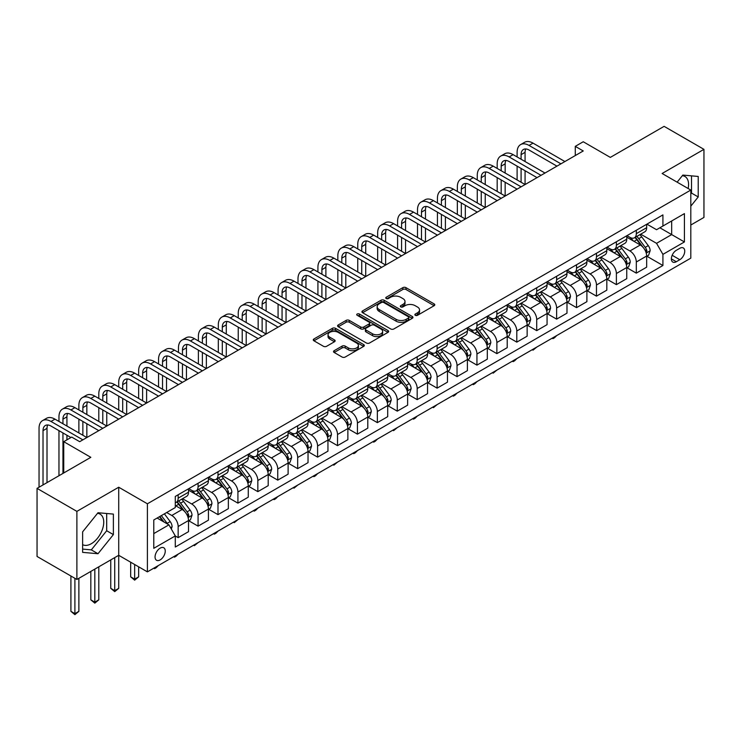 <?xml version="1.0" encoding="UTF-8"?>
<svg xmlns="http://www.w3.org/2000/svg" width="741" height="741" viewBox="0 0 741 741"><rect width="100%" height="100%" fill="white"/><g stroke="black" fill="none" stroke-linecap="round" stroke-linejoin="round"><path stroke-width="1.11" d="M415.321 315.305A1.547 0.898 0 0 0 417.516 315.305L434.133 305.709A2.214 1.278 0 0 0 434.782 304.801A2.214 1.278 0 0 0 434.133 303.903L405.975 287.647A2.214 1.278 0 0 0 402.845 287.647L386.228 297.243A1.547 0.898 0 0 0 385.774 297.873A1.547 0.898 0 0 0 386.228 298.503A1.547 0.898 0 0 0 388.423 298.503L390.572 297.261A7.077 4.085 0 0 1 400.585 297.261L402.928 298.614A7.077 4.085 0 0 1 405.003 301.504A7.077 4.085 0 0 1 402.928 304.394L400.779 305.635A1.547 0.898 0 0 0 400.325 306.274A1.547 0.898 0 0 0 400.779 306.904A1.547 0.898 0 0 0 402.965 306.904L405.114 305.663A7.077 4.085 0 0 1 415.127 305.663L417.47 307.015A7.077 4.085 0 0 1 419.545 309.905A7.077 4.085 0 0 1 417.47 312.795L415.321 314.036A1.547 0.898 0 0 0 414.867 314.666A1.547 0.898 0 0 0 415.321 315.305L415.321 314.036M82.621 544.644A17.58 10.152 120 0 0 91.31 543.718A17.58 10.152 120 0 0 102.795 528.231A17.58 10.152 120 0 0 100.1 514.143A17.58 10.152 120 0 0 97.506 513.346M160.149 559.909A7.215 4.168 120 0 0 164.863 553.555A7.215 4.168 120 0 0 163.761 547.775A7.215 4.168 120 0 0 160.149 548.136A7.215 4.168 120 0 0 155.443 554.49A7.215 4.168 120 0 0 156.546 560.27A7.215 4.168 120 0 0 160.149 559.909M682.341 175.691A17.58 10.152 -60 0 1 684.934 176.488A17.58 10.152 -60 0 1 688.148 188.52M334.182 350.678A2.214 1.278 0 0 0 333.533 351.586A2.214 1.278 0 0 0 334.182 352.484L342.083 357.042A2.214 1.278 0 0 0 345.213 357.042L363.664 346.39A2.214 1.278 0 0 0 364.313 345.482A2.214 1.278 0 0 0 363.664 344.584L335.516 328.328A2.214 1.278 0 0 0 332.385 328.328L313.925 338.98A2.214 1.278 0 0 0 313.276 339.887A2.214 1.278 0 0 0 313.925 340.786L323.465 346.297A2.214 1.278 0 0 0 326.596 346.297L334.497 341.74A2.214 1.278 0 0 0 335.145 340.832A2.214 1.278 0 0 0 334.497 339.934L329.764 337.201A5.919 3.418 0 0 1 328.031 334.784A5.919 3.418 0 0 1 331.681 331.625A5.919 3.418 0 0 1 338.128 332.366L356.671 343.074A5.919 3.418 0 0 1 358.403 345.482A5.919 3.418 0 0 1 354.744 348.64A5.919 3.418 0 0 1 348.298 347.9L345.213 346.121A2.214 1.278 0 0 0 342.083 346.121L334.182 350.678L334.182 352.484L342.083 347.955L342.083 346.121M690.807 225.023L703.95 217.428L703.95 149.349L664.112 126.35L610.325 157.398L583.241 141.753L575.275 146.357L583.241 150.96L79.676 441.682L71.71 437.088L63.745 441.682L63.745 472.971M76.888 511.373L76.888 579.462L118.717 555.305L118.717 487.226L76.888 511.373L37.05 488.375L90.828 457.327L63.745 441.682M118.717 487.226L147.403 503.787L690.807 190.057L690.807 258.146L147.403 571.867L147.403 503.787M703.95 149.349L662.121 173.496L690.807 190.057M390.729 328.958A2.214 1.278 0 0 0 393.851 328.958L412.311 318.306A2.214 1.278 0 0 0 412.959 317.398A2.214 1.278 0 0 0 412.311 316.5L384.153 300.244A2.214 1.278 0 0 0 381.031 300.244L362.571 310.896A2.214 1.278 0 0 0 361.923 311.804A2.214 1.278 0 0 0 362.571 312.702L390.729 328.958M357.792 315.638A1.547 0.898 0 0 1 359.366 315.851L359.366 314.017L387.988 330.542A2.214 1.278 0 0 1 388.636 331.44A2.214 1.278 0 0 1 387.988 332.348L369.537 343A2.214 1.278 0 0 1 366.406 343L338.248 326.744L338.248 324.938A2.214 1.278 0 0 0 337.6 325.845A2.214 1.278 0 0 0 338.248 326.744M338.248 324.938L346.149 320.381A2.214 1.278 0 0 1 349.28 320.381L360.691 326.976A2.214 1.278 0 0 0 363.822 326.976L369.064 323.947A2.214 1.278 0 0 0 369.713 323.048A2.214 1.278 0 0 0 369.064 322.14L357.171 315.277A1.547 0.898 0 0 1 356.717 314.647A1.547 0.898 0 0 1 357.681 313.823A1.547 0.898 0 0 1 359.366 314.017M76.888 579.462L37.05 556.463L37.05 488.375M679.812 248.3L676.301 250.319A6.984 4.029 120 0 0 671.735 256.479A6.984 4.029 120 0 0 672.809 262.073A6.984 4.029 120 0 0 676.301 261.73L679.812 259.702A6.984 4.029 120 0 0 684.369 253.552A6.984 4.029 120 0 0 683.304 247.948A6.984 4.029 120 0 0 679.812 248.3M646.902 224.143L656.545 229.71L662.917 226.033L662.917 214.899L175.293 496.424L175.293 507.557L153.776 519.978L153.776 548.321L175.293 535.9L175.293 547.034L662.917 265.5L662.917 254.367L656.545 243.326L640.696 234.184M662.917 226.033L684.425 213.612L684.425 241.946L662.917 254.367M114.735 557.612L114.735 590.642L118.717 588.345L118.717 555.305L147.403 571.867M575.275 146.357L575.275 155.554M659.888 227.783L671.679 234.591L671.679 220.975L684.425 213.612M656.545 243.326L671.679 234.591L684.425 241.946M153.776 533.594L168.92 524.86L157.12 518.052M175.293 535.993L178.155 537.642L178.155 526.508A9.012 5.206 -120 0 0 171.782 515.477L166.688 512.531M178.155 537.642L188.52 531.668L188.52 520.534A9.012 5.206 -120 0 0 182.147 509.493L175.293 505.538M188.751 520.766L198.079 526.147L198.079 515.014A9.012 5.206 -120 0 0 191.706 503.973L182.555 498.684M198.079 526.147L208.434 520.163L208.434 509.03A9.012 5.206 -120 0 0 202.061 497.989L188.52 490.172M208.675 509.262L217.993 514.643L217.993 503.51A9.012 5.206 -120 0 0 211.62 492.469L202.469 487.189M217.993 514.643L228.358 508.669L228.358 497.535A9.012 5.206 -120 0 0 221.985 486.494L208.434 478.667M228.599 497.767L237.917 503.148L237.917 492.015A9.012 5.206 -120 0 0 231.544 480.974L222.393 475.685M237.917 503.148L248.272 497.165L248.272 486.031A9.012 5.206 -120 0 0 241.899 474.99L228.358 467.173M248.513 486.263L257.84 491.644L257.84 480.511A9.012 5.206 -120 0 0 251.458 469.47L242.307 464.19M257.84 491.644L268.196 485.661L268.196 474.527A9.012 5.206 -120 0 0 261.823 463.495L248.272 455.669M268.437 474.759L277.755 480.14L277.755 469.007A9.012 5.206 -120 0 0 271.382 457.975L262.231 452.686M277.755 480.14L288.11 474.166L288.11 463.032A9.012 5.206 -120 0 0 281.737 451.991L268.196 444.174M288.351 463.264L297.678 468.645L297.678 457.512A9.012 5.206 -120 0 0 291.296 446.471L282.145 441.182M297.678 468.645L308.034 462.662L308.034 451.528A9.012 5.206 -120 0 0 301.661 440.487L288.11 432.67M308.275 451.76L317.593 457.141L317.593 446.008A9.012 5.206 -120 0 0 311.22 434.967L302.069 429.687M317.593 457.141L327.948 451.167L327.948 440.034A9.012 5.206 -120 0 0 321.575 428.993L308.034 421.166M328.189 440.256L337.516 445.647L337.516 434.513A9.012 5.206 -120 0 0 331.144 423.472L321.983 418.183M337.516 445.647L347.872 439.663L347.872 428.53A9.012 5.206 -120 0 0 341.499 417.489L327.948 409.671M348.113 428.761L357.431 434.143L357.431 423.009A9.012 5.206 -120 0 0 351.058 411.968L341.907 406.689M357.431 434.143L367.795 428.159L367.795 417.026A9.012 5.206 -120 0 0 361.413 405.985L347.872 398.167M368.027 417.257L377.354 422.639L377.354 411.505A9.012 5.206 -120 0 0 370.982 400.473L361.83 395.185M377.354 422.639L387.71 416.664L387.71 405.531A9.012 5.206 -120 0 0 381.337 394.49L367.795 386.672M387.951 405.762L397.269 411.144L397.269 400.01A9.012 5.206 -120 0 0 390.896 388.969L381.745 383.681M397.269 411.144L407.633 405.16L407.633 394.027A9.012 5.206 -120 0 0 401.252 382.986L387.71 375.168M407.865 394.258L417.192 399.64L417.192 388.506A9.012 5.206 -120 0 0 410.82 377.465L401.668 372.186M417.192 399.64L427.548 393.666L427.548 382.532A9.012 5.206 -120 0 0 421.175 371.491L407.633 363.664M427.789 382.754L437.107 388.145L437.107 377.012A9.012 5.206 -120 0 0 430.734 365.971L421.583 360.682M437.107 388.145L447.471 382.161L447.471 371.028A9.012 5.206 -120 0 0 441.099 359.987L427.548 352.17M447.703 371.26L457.03 376.641L457.03 365.508A9.012 5.206 -120 0 0 450.658 354.467L441.506 349.187M457.03 376.641L467.386 370.657L467.386 359.524A9.012 5.206 -120 0 0 461.013 348.483L447.471 340.665M467.627 359.755L476.945 365.137L476.945 354.003A9.012 5.206 -120 0 0 470.572 342.972L461.421 337.683M476.945 365.137L487.309 359.163L487.309 348.029A9.012 5.206 -120 0 0 480.937 336.988L467.386 329.171M487.55 348.261L496.868 353.642L496.868 342.509A9.012 5.206 -120 0 0 490.496 331.468L481.344 326.179M496.868 353.642L507.224 347.659L507.224 336.525A9.012 5.206 -120 0 0 500.851 325.484L487.309 317.667M507.465 336.757L516.792 342.138L516.792 331.005A9.012 5.206 -120 0 0 510.41 319.964L501.259 314.684M516.792 342.138L527.147 336.164L527.147 325.03A9.012 5.206 -120 0 0 520.775 313.989L507.224 306.163M527.388 325.253L536.706 330.643L536.706 319.51A9.012 5.206 -120 0 0 530.334 308.469L521.182 303.18M536.706 330.643L547.062 324.66L547.062 313.526A9.012 5.206 -120 0 0 540.689 302.485L527.147 294.668M547.303 313.758L556.63 319.139L556.63 308.006A9.012 5.206 -120 0 0 550.248 296.965L541.097 291.685M556.63 319.139L566.985 313.156L566.985 302.022A9.012 5.206 -120 0 0 560.613 290.981L547.062 283.164M567.226 302.254L576.544 307.635L576.544 296.502A9.012 5.206 -120 0 0 570.172 285.47L561.02 280.181M576.544 307.635L586.9 301.661L586.9 290.528A9.012 5.206 -120 0 0 580.527 279.487L566.985 271.669M587.141 290.759L596.468 296.141L596.468 285.007A9.012 5.206 -120 0 0 590.095 273.966L580.935 268.677M596.468 296.141L606.823 290.157L606.823 279.024A9.012 5.206 -120 0 0 600.451 267.983L586.9 260.165M607.064 279.255L616.382 284.637L616.382 273.503A9.012 5.206 -120 0 0 610.01 262.462L600.858 257.183M616.382 284.637L626.747 278.662L626.747 267.529A9.012 5.206 -120 0 0 620.365 256.488L606.823 248.661M626.979 267.751L636.306 273.142L636.306 262.008A9.012 5.206 -120 0 0 629.933 250.967L620.782 245.679M636.306 273.142L646.661 267.158L646.661 256.025A9.012 5.206 -120 0 0 640.289 244.984L626.747 237.166M626.979 235.647L629.933 237.352A9.012 5.206 -120 0 0 634.435 237.796A9.012 5.206 -120 0 0 636.306 233.665L636.306 230.266M607.064 247.142L610.01 248.846A9.012 5.206 -120 0 0 614.521 249.291A9.012 5.206 -120 0 0 616.382 245.169L616.382 241.761M587.141 258.646L590.095 260.35A9.012 5.206 -120 0 0 594.597 260.795A9.012 5.206 -120 0 0 596.468 256.673L596.468 253.265M567.226 270.15L570.172 271.845A9.012 5.206 -120 0 0 574.683 272.299A9.012 5.206 -120 0 0 576.544 268.168L576.544 264.769M547.303 281.645L550.248 283.349A9.012 5.206 -120 0 0 554.759 283.794A9.012 5.206 -120 0 0 556.63 279.672L556.63 276.263M527.388 293.149L530.334 294.853A9.012 5.206 -120 0 0 534.845 295.298A9.012 5.206 -120 0 0 536.706 291.167L536.706 287.767M507.465 304.644L510.41 306.348A9.012 5.206 -120 0 0 514.921 306.793A9.012 5.206 -120 0 0 516.792 302.671L516.792 299.262M487.55 316.148L490.496 317.852A9.012 5.206 -120 0 0 494.997 318.297A9.012 5.206 -120 0 0 496.868 314.175L496.868 310.766M467.627 327.652L470.572 329.347A9.012 5.206 -120 0 0 475.083 329.801A9.012 5.206 -120 0 0 476.945 325.67L476.945 322.27M447.703 339.146L450.658 340.851A9.012 5.206 -120 0 0 455.159 341.295A9.012 5.206 -120 0 0 457.03 337.174L457.03 333.765M427.789 350.65L430.734 352.355A9.012 5.206 -120 0 0 435.245 352.799A9.012 5.206 -120 0 0 437.107 348.668L437.107 345.269M407.865 362.145L410.82 363.85A9.012 5.206 -120 0 0 415.321 364.294A9.012 5.206 -120 0 0 417.192 360.172L417.192 356.764M387.951 373.649L390.896 375.354A9.012 5.206 -120 0 0 395.407 375.798A9.012 5.206 -120 0 0 397.269 371.676L397.269 368.268M368.027 385.153L370.982 386.848A9.012 5.206 -120 0 0 375.483 387.302A9.012 5.206 -120 0 0 377.354 383.171L377.354 379.772M348.113 396.648L351.058 398.352A9.012 5.206 -120 0 0 355.569 398.797A9.012 5.206 -120 0 0 357.431 394.675L357.431 391.267M328.189 408.152L331.144 409.856A9.012 5.206 -120 0 0 335.645 410.301A9.012 5.206 -120 0 0 337.516 406.17L337.516 402.771M308.275 419.647L311.22 421.351A9.012 5.206 -120 0 0 315.731 421.796A9.012 5.206 -120 0 0 317.593 417.674L317.593 414.265M288.351 431.151L291.296 432.855A9.012 5.206 -120 0 0 295.807 433.3A9.012 5.206 -120 0 0 297.678 429.178L297.678 425.769M268.437 442.655L271.382 444.35A9.012 5.206 -120 0 0 275.893 444.804A9.012 5.206 -120 0 0 277.755 440.673L277.755 437.273M248.513 454.15L251.458 455.854A9.012 5.206 -120 0 0 255.969 456.299A9.012 5.206 -120 0 0 257.84 452.177L257.84 448.768M228.599 465.654L231.544 467.358A9.012 5.206 -120 0 0 236.046 467.803A9.012 5.206 -120 0 0 237.917 463.671L237.917 460.272M208.675 477.148L211.62 478.853A9.012 5.206 -120 0 0 216.131 479.297A9.012 5.206 -120 0 0 217.993 475.176L217.993 471.767M188.751 488.652L191.706 490.357A9.012 5.206 -120 0 0 196.208 490.801A9.012 5.206 -120 0 0 198.079 486.68L198.079 483.271M646.902 256.256L662.917 265.5M634.435 237.796L644.79 231.813A9.012 5.206 -120 0 0 646.661 227.691L646.661 224.282M614.521 249.291L624.876 243.317A9.012 5.206 -120 0 0 626.747 239.186L626.747 235.786M594.597 260.795L604.952 254.811A9.012 5.206 -120 0 0 606.823 250.69L606.823 247.281M574.683 272.299L585.038 266.315A9.012 5.206 -120 0 0 586.9 262.184L586.9 258.785M554.759 283.794L565.114 277.819A9.012 5.206 -120 0 0 566.985 273.688L566.985 270.289M534.845 295.298L545.2 289.314A9.012 5.206 -120 0 0 547.062 285.192L547.062 281.784M514.921 306.793L525.276 300.818A9.012 5.206 -120 0 0 527.147 296.687L527.147 293.288M494.997 318.297L505.362 312.313A9.012 5.206 -120 0 0 507.224 308.191L507.224 304.783M475.083 329.801L485.438 323.817A9.012 5.206 -120 0 0 487.309 319.686L487.309 316.287M455.159 341.295L465.524 335.321A9.012 5.206 -120 0 0 467.386 331.19L467.386 327.791M435.245 352.799L445.6 346.816A9.012 5.206 -120 0 0 447.471 342.694L447.471 339.285M415.321 364.294L425.686 358.32A9.012 5.206 -120 0 0 427.548 354.189L427.548 350.789M395.407 375.798L405.762 369.815A9.012 5.206 -120 0 0 407.633 365.693L407.633 362.284M375.483 387.302L385.848 381.319A9.012 5.206 -120 0 0 387.71 377.188L387.71 373.788M355.569 398.797L365.924 392.823A9.012 5.206 -120 0 0 367.795 388.692L367.795 385.292M335.645 410.301L346.001 404.317A9.012 5.206 -120 0 0 347.872 400.196L347.872 396.787M315.731 421.796L326.086 415.821A9.012 5.206 -120 0 0 327.948 411.69L327.948 408.291M295.807 433.3L306.163 427.316A9.012 5.206 -120 0 0 308.034 423.194L308.034 419.786M275.893 444.804L286.248 438.82A9.012 5.206 -120 0 0 288.11 434.698L288.11 431.29M255.969 456.299L266.325 450.324A9.012 5.206 -120 0 0 268.196 446.193L268.196 442.794M236.046 467.803L246.41 461.819A9.012 5.206 -120 0 0 248.272 457.697L248.272 454.289M216.131 479.297L226.487 473.323A9.012 5.206 -120 0 0 228.358 469.192L228.358 465.793M196.208 490.801L206.572 484.818A9.012 5.206 -120 0 0 208.434 480.696L208.434 477.287M175.293 502.667A9.012 5.206 -120 0 0 176.293 502.305L186.649 496.322A9.012 5.206 -120 0 0 188.52 492.2L188.52 488.791M176.293 502.305A9.012 5.206 -120 0 0 178.155 498.174L178.155 494.775M168.92 524.86L175.293 535.9M690.807 206.174L698.217 196.949L698.217 176.451L682.832 175.08L677.135 182.166M82.621 552.36L98.007 553.731L113.382 534.604L113.382 514.097L98.007 512.726L82.621 531.853L82.621 552.36M690.807 193.985L691.52 193.086L691.52 175.849M691.52 193.086L698.217 196.949M82.621 549.09L91.31 549.868L106.685 530.741L106.685 513.504M106.685 530.741L113.382 534.604M91.31 549.868L98.007 553.731M415.942 315.518L417.47 314.638A7.077 4.085 0 0 0 419.545 311.748L419.545 309.905M405.003 301.504L405.003 303.347A7.077 4.085 0 0 1 402.928 306.237L401.4 307.117M434.106 305.718L405.975 289.481A2.214 1.278 0 0 0 402.845 289.481L386.848 298.725M412.283 318.324L384.153 302.078A2.214 1.278 0 0 0 381.031 302.078L362.599 312.721L362.571 310.896M408.402 318.028A1.547 0.898 0 0 0 408.856 317.398A1.547 0.898 0 0 0 408.402 316.768L383.69 302.504A1.547 0.898 0 0 0 381.495 302.504L379.235 303.81A7.077 4.085 0 0 0 377.16 306.7A7.077 4.085 0 0 0 379.235 309.59L396.12 319.343A7.077 4.085 0 0 0 406.133 319.343L408.402 318.028L408.402 319.871A1.547 0.898 0 0 0 408.856 319.241L408.856 317.398M377.16 306.7L377.16 308.543A7.077 4.085 0 0 0 379.235 311.433L379.235 309.59M408.402 319.871L406.133 321.186A7.077 4.085 0 0 1 396.12 321.186L379.235 311.433M338.276 326.762L346.149 322.224L346.149 320.381M369.713 323.048L369.713 324.882A2.214 1.278 0 0 1 369.064 325.79L363.822 328.809A2.214 1.278 0 0 1 360.691 328.809L349.28 322.224A2.214 1.278 0 0 0 346.149 322.224M359.366 315.851L387.96 332.366M372.547 333.811A5.919 3.418 0 0 0 378.994 334.552A5.919 3.418 0 0 0 382.643 331.394A5.919 3.418 0 0 0 380.911 328.985L374.381 325.216A2.214 1.278 0 0 0 371.25 325.216L366.017 328.235A2.214 1.278 0 0 0 365.369 329.143A2.214 1.278 0 0 0 366.017 330.041L372.547 333.811L372.547 335.654A5.919 3.418 0 0 0 378.994 336.395A5.919 3.418 0 0 0 382.643 333.237L382.643 331.394M365.369 329.143L365.369 330.977A2.214 1.278 0 0 0 366.017 331.885L366.017 330.041M372.547 335.654L366.017 331.885M358.403 345.482L358.403 347.325A5.919 3.418 0 0 1 354.744 350.484A5.919 3.418 0 0 1 348.298 349.743L345.213 347.955A2.214 1.278 0 0 0 342.083 347.955M328.031 334.784L328.031 336.627A5.919 3.418 0 0 0 329.764 339.045L329.764 337.201M334.469 341.758L329.764 339.045M363.636 346.408L335.516 330.171A2.214 1.278 0 0 0 332.385 330.171L313.952 340.804M646.661 256.395L648.579 255.293L650.163 250.69A5.974 3.446 -120 0 0 648.264 245.604L641.752 236.907A17.238 9.957 -120 0 0 639.872 234.656M633.398 241.001A17.238 9.957 -120 0 0 629.859 237.315M646.115 252.737L646.939 250.94A5.974 3.446 -120 0 0 645.235 247.355L638.723 238.658A17.238 9.957 -120 0 0 636.843 236.407M635.241 237.333A14.311 8.262 60 0 1 637.584 240.001L643.095 247.355M634.926 237.509A17.238 9.957 60 0 1 636.806 239.76L641.141 245.54M556.732 335.543L554.555 337.729L552.962 338.646L552.165 338.183M552.962 337.72L552.962 338.646M517.107 156.935L517.107 152.34A16.904 9.763 60 0 1 520.608 144.597L524.591 142.3A16.904 9.763 60 0 1 533.038 143.133L564.911 161.538M520.608 144.597A16.904 9.763 60 0 1 529.055 145.44L560.928 163.835M556.945 166.141L529.055 150.034A11.272 6.502 -120 0 0 523.424 149.478A11.272 6.502 -120 0 0 521.09 154.637L521.09 159.241M525.777 148.96A11.272 6.502 -120 0 0 525.073 152.34L525.073 161.538M521.09 168.439L521.09 182.24M525.073 170.736L525.073 184.537L493.2 166.141L489.217 168.439L521.09 186.834M517.107 179.943L517.107 166.141M626.747 267.89L628.655 266.788L630.248 262.184A5.974 3.446 -120 0 0 628.34 257.099L621.829 248.411A17.238 9.957 -120 0 0 619.948 246.16M613.474 252.505A17.238 9.957 -120 0 0 609.945 248.809M626.201 264.231L627.025 262.444A5.974 3.446 -120 0 0 625.311 258.85L618.8 250.162A17.238 9.957 -120 0 0 616.92 247.911M615.317 248.837A14.311 8.262 60 0 1 617.67 251.505L623.181 258.859M615.011 249.013A17.238 9.957 60 0 1 616.892 251.264L621.217 257.044M536.808 347.047L533.038 350.15L532.242 349.687M533.038 349.224L533.038 350.15M606.823 279.394L608.732 278.292L610.325 273.688A5.974 3.446 -120 0 0 608.426 268.603L601.914 259.915A17.238 9.957 -120 0 0 600.034 257.655M593.55 264.009A17.238 9.957 -120 0 0 590.021 260.313M606.277 275.735L607.101 273.948A5.974 3.446 -120 0 0 605.397 270.354L598.885 261.656A17.238 9.957 -120 0 0 597.005 259.406M595.403 260.332A14.311 8.262 60 0 1 597.746 263.009L603.257 270.363M595.088 260.508A17.238 9.957 60 0 1 596.968 262.768L601.303 268.538M516.894 358.551L514.717 360.728L513.124 361.645L512.327 361.182M513.124 360.728L513.124 361.645M586.9 290.898L588.817 289.787L590.41 285.192A5.974 3.446 -120 0 0 588.502 280.107L581.991 271.41A17.238 9.957 -120 0 0 580.11 269.159M573.636 275.504A17.238 9.957 -120 0 0 570.107 271.808M586.363 287.239L587.187 285.442A5.974 3.446 -120 0 0 585.473 281.849L578.962 273.16A17.238 9.957 -120 0 0 577.082 270.91M575.479 271.836A14.311 8.262 60 0 1 577.832 274.503L583.334 281.858M575.173 272.012A17.238 9.957 60 0 1 577.054 274.263L581.379 280.042M496.97 370.046L493.2 373.149L492.404 372.686M493.2 372.223L493.2 373.149M497.183 168.439L497.183 163.835A16.904 9.763 60 0 1 500.684 156.101L504.667 153.804A16.904 9.763 60 0 1 513.124 154.637L544.996 173.042M500.684 156.101A16.904 9.763 60 0 1 509.141 156.935L541.013 175.339M537.021 177.636L509.141 161.538A11.272 6.502 -120 0 0 503.5 160.982A11.272 6.502 -120 0 0 501.175 166.141L501.175 170.736M505.862 160.464A11.272 6.502 -120 0 0 505.158 163.835L505.158 173.042M501.175 179.943L501.175 193.734M505.158 182.24L505.158 196.041L473.286 177.636L469.303 179.943L501.175 198.338M497.183 191.437L497.183 177.636M517.107 189.14L489.217 173.042A11.272 6.502 -120 0 0 483.586 172.477A11.272 6.502 -120 0 0 481.252 177.636L481.252 182.24M485.939 171.958A11.272 6.502 -120 0 0 485.235 175.339L485.235 184.537M481.252 191.437L481.252 205.238M485.235 193.734L485.235 207.536L453.362 189.14L449.379 191.437L481.252 209.842M477.269 202.941L477.269 189.14M477.269 179.943L477.269 175.339A16.904 9.763 60 0 1 480.77 167.605A16.904 9.763 60 0 1 489.217 168.439M480.77 167.605L484.753 165.299A16.904 9.763 60 0 1 493.2 166.141M497.183 200.635L469.303 184.537A11.272 6.502 -120 0 0 463.662 183.981A11.272 6.502 -120 0 0 461.328 189.14L461.328 193.734M466.024 183.462A11.272 6.502 -120 0 0 465.32 186.843L465.32 196.041M461.328 202.941L461.328 216.743M465.32 205.238L465.32 219.04L433.448 200.635L429.465 202.941L461.328 221.337M457.345 214.436L457.345 200.635M457.345 191.437L457.345 186.843A16.904 9.763 60 0 1 460.846 179.1A16.904 9.763 60 0 1 469.303 179.943M460.846 179.1L464.829 176.803A16.904 9.763 60 0 1 473.286 177.636M566.985 302.393L568.893 301.291L570.487 296.687A5.974 3.446 -120 0 0 568.588 291.602L562.076 282.914A17.238 9.957 -120 0 0 560.196 280.663M553.712 287.008A17.238 9.957 -120 0 0 550.183 283.312M566.439 298.734L567.263 296.946A5.974 3.446 -120 0 0 565.559 293.353L559.047 284.664A17.238 9.957 -120 0 0 557.167 282.404M555.555 283.331A14.311 8.262 60 0 1 557.908 286.007L563.419 293.362M555.25 283.516A17.238 9.957 60 0 1 557.13 285.767L561.465 291.546M477.056 381.55L474.879 383.727L473.286 384.644L472.489 384.19M473.286 383.727L473.286 384.644M477.269 212.139L449.379 196.041A11.272 6.502 -120 0 0 443.748 195.485A11.272 6.502 -120 0 0 441.414 200.635L441.414 205.238M446.101 194.957A11.272 6.502 -120 0 0 445.397 198.338L445.397 207.536M441.414 214.436L441.414 228.237M445.397 216.743L445.397 230.544L413.524 212.139L409.541 214.436L441.414 232.841M437.431 225.94L437.431 212.139M437.431 202.941L437.431 198.338A16.904 9.763 60 0 1 440.932 190.604A16.904 9.763 60 0 1 449.379 191.437M440.932 190.604L444.915 188.297A16.904 9.763 60 0 1 453.362 189.14M547.062 313.897L548.979 312.795L550.572 308.191A5.974 3.446 -120 0 0 548.664 303.106L542.153 294.409A17.238 9.957 -120 0 0 540.272 292.158M533.798 298.503A17.238 9.957 -120 0 0 530.269 294.816M546.525 310.238L547.349 308.441A5.974 3.446 -120 0 0 545.635 304.857L539.124 296.159A17.238 9.957 -120 0 0 537.244 293.908M535.641 294.835A14.311 8.262 60 0 1 537.994 297.502L543.496 304.857M535.335 295.011A17.238 9.957 60 0 1 537.216 297.261L541.541 303.041M457.132 393.045L454.955 395.231L453.362 396.148L452.566 395.685M453.362 395.222L453.362 396.148M527.147 325.392L529.055 324.289L530.649 319.686A5.974 3.446 -120 0 0 528.741 314.601L522.238 305.913A17.238 9.957 -120 0 0 520.349 303.662M513.874 310.007A17.238 9.957 -120 0 0 510.345 306.311M526.601 321.733L527.425 319.945A5.974 3.446 -120 0 0 525.721 316.351L519.209 307.663A17.238 9.957 -120 0 0 517.329 305.412M515.717 306.339A14.311 8.262 60 0 1 518.07 309.006L523.581 316.361M515.412 306.515A17.238 9.957 60 0 1 517.292 308.765L521.627 314.545M437.218 404.549L433.448 407.652L432.651 407.189M433.448 406.726L433.448 407.652M507.224 336.896L509.141 335.793L510.734 331.19A5.974 3.446 -120 0 0 508.826 326.105L502.315 317.417A17.238 9.957 -120 0 0 500.434 315.157M493.96 321.511A17.238 9.957 -120 0 0 490.431 317.815M506.687 333.237L507.511 331.449A5.974 3.446 -120 0 0 505.797 327.855L499.286 319.158A17.238 9.957 -120 0 0 497.406 316.907M495.803 317.833A14.311 8.262 60 0 1 498.147 320.51L503.658 327.865M495.497 318.009A17.238 9.957 60 0 1 497.378 320.269L501.703 326.04M417.294 416.053L415.117 418.23L413.524 419.147L412.728 418.684M413.524 418.23L413.524 419.147M487.309 348.4L489.217 347.288L490.811 342.694A5.974 3.446 -120 0 0 488.903 337.609L482.391 328.911A17.238 9.957 -120 0 0 480.511 326.661M474.036 333.005A17.238 9.957 -120 0 0 470.507 329.31M486.763 344.741L487.587 342.944A5.974 3.446 -120 0 0 485.883 339.35L479.371 330.662A17.238 9.957 -120 0 0 477.482 328.411M475.879 329.337A14.311 8.262 60 0 1 478.232 332.005L483.743 339.359M475.574 329.513A17.238 9.957 60 0 1 477.454 331.764L481.78 337.544M397.38 427.548L393.61 430.651L392.804 430.188M393.61 429.724L393.61 430.651M467.386 359.894L469.303 358.792L470.896 354.189A5.974 3.446 -120 0 0 468.988 349.104L462.477 340.415A17.238 9.957 -120 0 0 460.596 338.165M454.122 344.509A17.238 9.957 -120 0 0 450.593 340.814M466.839 356.236L467.673 354.448A5.974 3.446 -120 0 0 465.959 350.854L459.448 342.166A17.238 9.957 -120 0 0 457.567 339.906M455.965 340.832A14.311 8.262 60 0 1 458.309 343.509L463.82 350.864M455.65 341.017A17.238 9.957 60 0 1 457.54 343.268L461.865 349.048M377.456 439.052L375.279 441.228L373.686 442.145L372.89 441.692M373.686 441.228L373.686 442.145M457.345 223.643L429.465 207.536A11.272 6.502 -120 0 0 423.824 206.98A11.272 6.502 -120 0 0 421.49 212.139L421.49 216.743M426.186 206.461A11.272 6.502 -120 0 0 425.473 209.842L425.473 219.04M421.49 225.94L421.49 239.741M425.473 228.237L425.473 242.038L393.61 223.643L389.627 225.94L421.49 244.335M417.507 237.444L417.507 223.643M417.507 214.436L417.507 209.842A16.904 9.763 60 0 1 421.008 202.098A16.904 9.763 60 0 1 429.465 202.941M421.008 202.098L424.991 199.801A16.904 9.763 60 0 1 433.448 200.635M437.431 235.138L409.541 219.04A11.272 6.502 -120 0 0 403.91 218.484A11.272 6.502 -120 0 0 401.576 223.643L401.576 228.237M406.263 217.965A11.272 6.502 -120 0 0 405.559 221.337L405.559 230.544M401.576 237.444L401.576 251.236M405.559 239.741L405.559 253.542L373.686 235.138L369.703 237.444L401.576 255.84M397.593 248.939L397.593 235.138M397.593 225.94L397.593 221.337A16.904 9.763 60 0 1 401.094 213.603A16.904 9.763 60 0 1 409.541 214.436M401.094 213.603L405.077 211.305A16.904 9.763 60 0 1 413.524 212.139M417.507 246.642L389.627 230.544A11.272 6.502 -120 0 0 383.986 229.979A11.272 6.502 -120 0 0 381.652 235.138L381.652 239.741M386.348 229.46A11.272 6.502 -120 0 0 385.635 232.841L385.635 242.038M381.652 248.939L381.652 262.74M385.635 251.236L385.635 265.037L353.772 246.642L349.78 248.939L381.652 267.344M377.669 260.443L377.669 246.642M377.669 237.444L377.669 232.841A16.904 9.763 60 0 1 381.17 225.107A16.904 9.763 60 0 1 389.627 225.94M381.17 225.107L385.153 222.8A16.904 9.763 60 0 1 393.61 223.643M397.593 258.137L369.703 242.038A11.272 6.502 -120 0 0 364.072 241.483A11.272 6.502 -120 0 0 361.738 246.642L361.738 251.236M366.425 240.964A11.272 6.502 -120 0 0 365.721 244.345L365.721 253.542M361.738 260.443L361.738 274.244M365.721 262.74L365.721 276.541L333.848 258.137L329.865 260.443L361.738 278.838M357.755 271.938L357.755 258.137M357.755 248.939L357.755 244.345A16.904 9.763 60 0 1 361.256 236.601A16.904 9.763 60 0 1 369.703 237.444M361.256 236.601L365.239 234.304A16.904 9.763 60 0 1 373.686 235.138M377.669 269.641L349.78 253.542A11.272 6.502 -120 0 0 344.148 252.987A11.272 6.502 -120 0 0 341.814 258.137L341.814 262.74M346.51 252.459A11.272 6.502 -120 0 0 345.797 255.84L345.797 265.037M341.814 271.938L341.814 285.739M345.797 274.244L345.797 288.045L313.925 269.641L309.942 271.938L341.814 290.342M337.831 283.442L337.831 269.641M337.831 260.443L337.831 255.84A16.904 9.763 60 0 1 341.332 248.105A16.904 9.763 60 0 1 349.78 248.939M341.332 248.105L345.315 245.799A16.904 9.763 60 0 1 353.772 246.642M447.471 371.398L449.379 370.296L450.973 365.693A5.974 3.446 -120 0 0 449.065 360.608L442.553 351.91A17.238 9.957 -120 0 0 440.673 349.659M434.198 356.004A17.238 9.957 -120 0 0 430.669 352.318M446.925 367.74L447.749 365.943A5.974 3.446 -120 0 0 446.036 362.358L439.533 353.661A17.238 9.957 -120 0 0 437.644 351.41M436.041 352.336A14.311 8.262 60 0 1 438.394 355.004L443.905 362.358M435.736 352.512A17.238 9.957 60 0 1 437.616 354.763L441.942 360.543M357.542 450.547L355.365 452.732L353.772 453.649L352.966 453.186M353.772 452.723L353.772 453.649M357.755 281.145L329.865 265.037A11.272 6.502 -120 0 0 324.234 264.481A11.272 6.502 -120 0 0 321.9 269.641L321.9 274.244M326.586 263.963A11.272 6.502 -120 0 0 325.883 267.344L325.883 276.541M321.9 283.442L321.9 297.243M325.883 285.739L325.883 299.54L294.01 281.145L290.027 283.442L321.9 301.837M317.917 294.946L317.917 281.145M317.917 271.938L317.917 267.344A16.904 9.763 60 0 1 321.418 259.6A16.904 9.763 60 0 1 329.865 260.443M321.418 259.6L325.401 257.303A16.904 9.763 60 0 1 333.848 258.137M427.548 382.893L429.465 381.791L431.058 377.188A5.974 3.446 -120 0 0 429.15 372.102L422.639 363.414A17.238 9.957 -120 0 0 420.758 361.163M414.284 367.508A17.238 9.957 -120 0 0 410.755 363.812M427.001 379.235L427.826 377.447A5.974 3.446 -120 0 0 426.121 373.853L419.61 365.165A17.238 9.957 -120 0 0 417.729 362.914M416.127 363.84A14.311 8.262 60 0 1 418.47 366.508L423.982 373.862M415.812 364.016A17.238 9.957 60 0 1 417.702 366.267L422.027 372.047M337.618 462.051L333.848 465.153L333.052 464.69M333.848 464.227L333.848 465.153M337.831 292.639L309.942 276.541A11.272 6.502 -120 0 0 304.31 275.985A11.272 6.502 -120 0 0 301.976 281.145L301.976 285.739M306.663 275.467A11.272 6.502 -120 0 0 305.959 278.838L305.959 288.045M301.976 294.946L301.976 308.738M305.959 297.243L305.959 311.044L274.087 292.639L270.104 294.946L301.976 313.341M297.993 306.441L297.993 292.639M297.993 283.442L297.993 278.838A16.904 9.763 60 0 1 301.494 271.104A16.904 9.763 60 0 1 309.942 271.938M301.494 271.104L305.477 268.807A16.904 9.763 60 0 1 313.925 269.641M407.633 394.397L409.541 393.295L411.135 388.692A5.974 3.446 -120 0 0 409.227 383.606L402.715 374.918A17.238 9.957 -120 0 0 400.835 372.658M394.36 379.012A17.238 9.957 -120 0 0 390.831 375.317M407.087 390.739L407.911 388.951A5.974 3.446 -120 0 0 406.198 385.357L399.686 376.66A17.238 9.957 -120 0 0 397.806 374.409M396.203 375.335A14.311 8.262 60 0 1 398.556 378.012L404.067 385.366M395.898 375.511A17.238 9.957 60 0 1 397.778 377.771L402.104 383.542M317.704 473.555L315.527 475.731L313.925 476.648L313.128 476.185M313.925 475.731L313.925 476.648M317.917 304.143L290.027 288.045A11.272 6.502 -120 0 0 284.396 287.48A11.272 6.502 -120 0 0 282.062 292.639L282.062 297.243M286.748 286.962A11.272 6.502 -120 0 0 286.045 290.342L286.045 299.54M282.062 306.441L282.062 320.242M286.045 308.738L286.045 322.539L254.172 304.143L250.189 306.441L282.062 324.845M278.079 317.945L278.079 304.143M278.079 294.946L278.079 290.342A16.904 9.763 60 0 1 281.571 282.608A16.904 9.763 60 0 1 290.027 283.442M281.571 282.608L285.563 280.302A16.904 9.763 60 0 1 294.01 281.145M387.71 405.901L389.627 404.79L391.211 400.196A5.974 3.446 -120 0 0 389.312 395.11L382.801 386.413A17.238 9.957 -120 0 0 380.92 384.162M374.446 390.507A17.238 9.957 -120 0 0 370.917 386.811M387.163 402.243L387.988 400.446A5.974 3.446 -120 0 0 386.283 396.852L379.772 388.164A17.238 9.957 -120 0 0 377.891 385.913M376.289 386.839A14.311 8.262 60 0 1 378.632 389.507L384.144 396.861M375.974 387.015A17.238 9.957 60 0 1 377.854 389.266L382.189 395.046M297.78 485.049L294.01 488.152L293.214 487.689M294.01 487.226L294.01 488.152M297.993 315.638L270.104 299.54A11.272 6.502 -120 0 0 264.472 298.984A11.272 6.502 -120 0 0 262.138 304.143L262.138 308.738M266.825 298.466A11.272 6.502 -120 0 0 266.121 301.846L266.121 311.044M262.138 317.945L262.138 331.746M266.121 320.242L266.121 334.043L234.249 315.638L230.266 317.945L262.138 336.34M258.155 329.439L258.155 315.638M258.155 306.441L258.155 301.846A16.904 9.763 60 0 1 261.656 294.103A16.904 9.763 60 0 1 270.104 294.946M261.656 294.103L265.639 291.806A16.904 9.763 60 0 1 274.087 292.639M367.795 417.396L369.703 416.294L371.297 411.69A5.974 3.446 -120 0 0 369.389 406.605L362.877 397.917A17.238 9.957 -120 0 0 360.997 395.666M354.522 402.011A17.238 9.957 -120 0 0 350.993 398.315M367.249 413.737L368.073 411.95A5.974 3.446 -120 0 0 366.36 408.356L359.848 399.668A17.238 9.957 -120 0 0 357.968 397.408M356.365 398.334A14.311 8.262 60 0 1 358.718 401.011L364.229 408.365M356.06 398.519A17.238 9.957 60 0 1 357.94 400.77L362.266 406.55M277.856 496.553L275.68 498.73L274.087 499.647L273.29 499.193M274.087 498.73L274.087 499.647M278.07 327.142L250.189 311.044A11.272 6.502 -120 0 0 244.549 310.488A11.272 6.502 -120 0 0 242.224 315.638L242.224 320.242M246.91 309.96A11.272 6.502 -120 0 0 246.207 313.341L246.207 322.539M242.224 329.439L242.224 343.24M246.207 331.746L246.207 345.547L214.334 327.142L210.351 329.439L242.224 347.844M238.231 340.943L238.231 327.142M238.231 317.945L238.231 313.341A16.904 9.763 60 0 1 241.733 305.607A16.904 9.763 60 0 1 250.189 306.441M241.733 305.607L245.716 303.301A16.904 9.763 60 0 1 254.172 304.143M347.872 428.9L349.78 427.798L351.373 423.194A5.974 3.446 -120 0 0 349.474 418.109L342.963 409.412A17.238 9.957 -120 0 0 341.082 407.161M334.599 413.506A17.238 9.957 -120 0 0 331.07 409.819M347.325 425.241L348.15 423.444A5.974 3.446 -120 0 0 346.445 419.86L339.934 411.162A17.238 9.957 -120 0 0 338.053 408.912M336.451 409.838A14.311 8.262 60 0 1 338.794 412.505L344.306 419.86M336.136 410.014A17.238 9.957 60 0 1 338.016 412.265L342.351 418.044M257.942 508.048L255.765 510.234L254.172 511.151L253.376 510.688M254.172 510.225L254.172 511.151M258.155 338.646L230.266 322.539A11.272 6.502 -120 0 0 224.634 321.983A11.272 6.502 -120 0 0 222.3 327.142L222.3 331.746M226.987 321.464A11.272 6.502 -120 0 0 226.283 324.845L226.283 334.043M222.3 340.943L222.3 354.744M226.283 343.24L226.283 357.042L194.411 338.646L190.428 340.943L222.3 359.348M218.317 352.447L218.317 338.646M218.317 329.439L218.317 324.845A16.904 9.763 60 0 1 221.818 317.102A16.904 9.763 60 0 1 230.266 317.945M221.818 317.102L225.801 314.805A16.904 9.763 60 0 1 234.249 315.638M327.948 440.395L329.865 439.293L331.459 434.698A5.974 3.446 -120 0 0 329.55 429.604L323.039 420.916A17.238 9.957 -120 0 0 321.159 418.665M314.684 425.01A17.238 9.957 -120 0 0 311.155 421.314M327.411 436.736L328.235 434.948A5.974 3.446 -120 0 0 326.522 431.355L320.01 422.666A17.238 9.957 -120 0 0 318.13 420.416M316.527 421.342A14.311 8.262 60 0 1 318.88 424.009L324.382 431.364M316.222 421.518A17.238 9.957 60 0 1 318.102 423.769L322.428 429.548M238.018 519.552L234.249 522.655L233.452 522.192M234.249 521.729L234.249 522.655M308.034 451.899L309.942 450.797L311.535 446.193A5.974 3.446 -120 0 0 309.636 441.108L303.125 432.42A17.238 9.957 -120 0 0 301.244 430.16M294.761 436.514A17.238 9.957 -120 0 0 291.232 432.818M307.487 448.24L308.312 446.452A5.974 3.446 -120 0 0 306.607 442.859L300.096 434.161A17.238 9.957 -120 0 0 298.215 431.91M296.604 432.837A14.311 8.262 60 0 1 298.956 435.513L304.468 442.868M296.298 433.013A17.238 9.957 60 0 1 298.178 435.273L302.513 441.043M218.104 531.056L215.927 533.233L214.334 534.15L213.538 533.687M214.334 533.233L214.334 534.15M288.11 463.403L290.027 462.291L291.621 457.697A5.974 3.446 -120 0 0 289.712 452.612L283.201 443.915A17.238 9.957 -120 0 0 281.321 441.664M274.846 448.009A17.238 9.957 -120 0 0 271.317 444.313M287.573 459.744L288.397 457.947A5.974 3.446 -120 0 0 286.684 454.353L280.172 445.665A17.238 9.957 -120 0 0 278.292 443.414M276.689 444.341A14.311 8.262 60 0 1 279.042 447.008L284.544 454.363M276.384 444.517A17.238 9.957 60 0 1 278.264 446.767L282.59 452.547M198.18 542.551L194.411 545.654L193.614 545.191M194.411 544.728L194.411 545.654M268.196 474.898L270.104 473.795L271.697 469.192A5.974 3.446 -120 0 0 269.798 464.107L263.287 455.419A17.238 9.957 -120 0 0 261.397 453.168M254.923 459.513A17.238 9.957 -120 0 0 251.394 455.817M267.649 471.239L268.474 469.451A5.974 3.446 -120 0 0 266.769 465.857L260.258 457.169A17.238 9.957 -120 0 0 258.377 454.909M256.766 455.835A14.311 8.262 60 0 1 259.118 458.512L264.63 465.867M256.46 456.021A17.238 9.957 60 0 1 258.34 458.271L262.675 464.051M178.266 554.055L176.089 556.232L174.496 557.149L173.7 556.695M174.496 556.232L174.496 557.149M248.272 486.402L250.189 485.299L251.783 480.696A5.974 3.446 -120 0 0 249.874 475.611L243.363 466.923A17.238 9.957 -120 0 0 241.483 464.663M235.008 471.007A17.238 9.957 -120 0 0 231.479 467.321M247.735 482.743L248.559 480.946A5.974 3.446 -120 0 0 246.846 477.361L240.334 468.664A17.238 9.957 -120 0 0 238.454 466.413M236.851 467.339A14.311 8.262 60 0 1 239.195 470.007L244.706 477.361M236.546 467.515A17.238 9.957 60 0 1 238.426 469.766L242.752 475.546M158.342 565.55L156.166 567.736L154.573 568.653L153.776 568.19M154.573 567.726L154.573 568.653M228.358 497.896L230.266 496.794L231.859 492.2A5.974 3.446 -120 0 0 229.951 487.106L223.439 478.417A17.238 9.957 -120 0 0 221.559 476.167M215.085 482.511A17.238 9.957 -120 0 0 211.556 478.816M227.811 494.238L228.636 492.45A5.974 3.446 -120 0 0 226.931 488.856L220.42 480.168A17.238 9.957 -120 0 0 218.53 477.917M216.928 478.843A14.311 8.262 60 0 1 219.28 481.511L224.792 488.865M216.622 479.019A17.238 9.957 60 0 1 218.502 481.27L222.828 487.05M134.658 564.512L134.658 579.138L138.641 576.841L138.641 566.809M138.641 576.841L134.658 580.157L130.675 576.841L130.675 562.206M130.675 576.841L134.658 579.138L134.658 580.157M208.434 509.4L210.351 508.298L211.945 503.695A5.974 3.446 -120 0 0 210.036 498.61L203.525 489.921A17.238 9.957 -120 0 0 201.645 487.661M195.17 494.015A17.238 9.957 -120 0 0 191.641 490.32M207.888 505.742L208.721 503.954A5.974 3.446 -120 0 0 207.008 500.36L200.496 491.663A17.238 9.957 -120 0 0 198.616 489.412M197.013 490.338A14.311 8.262 60 0 1 199.357 493.015L204.868 500.37M196.708 490.514A17.238 9.957 60 0 1 198.588 492.774L202.914 498.545M118.717 588.345L114.735 591.651L110.752 588.345L110.752 559.909M110.752 588.345L114.735 590.642L114.735 591.651M188.52 520.904L190.428 519.793L192.021 515.199A5.974 3.446 -120 0 0 190.113 510.114L183.601 501.416A17.238 9.957 -120 0 0 181.721 499.165M187.973 517.246L188.798 515.449A5.974 3.446 -120 0 0 187.084 511.855L180.582 503.167A17.238 9.957 -120 0 0 178.692 500.916M177.09 501.842A14.311 8.262 60 0 1 179.442 504.51L184.954 511.864M176.784 502.018A17.238 9.957 60 0 1 178.664 504.269L182.99 510.049M94.82 569.107L94.82 602.137L98.803 599.84L98.803 566.809M98.803 599.84L94.82 603.155L90.828 599.84L90.828 571.413M90.828 599.84L94.82 602.137L94.82 603.155M171.31 529L172.107 526.694A5.974 3.446 -120 0 0 170.198 521.608L164.391 513.856M167.716 524.165A5.974 3.446 -120 0 0 167.17 523.359L161.362 515.606M159.861 516.468L164.039 522.044M159.445 516.709L162.983 521.432M74.897 578.313L74.897 613.641L78.879 611.344L78.879 578.313M78.879 611.344L74.897 614.65L70.914 611.344L70.914 576.007M70.914 611.344L74.897 613.641L74.897 614.65M238.231 350.141L210.351 334.043A11.272 6.502 -120 0 0 204.711 333.487A11.272 6.502 -120 0 0 202.376 338.646L202.376 343.24M207.072 332.968A11.272 6.502 -120 0 0 206.369 336.34L206.369 345.547M202.376 352.447L202.376 366.239M206.369 354.744L206.369 368.546L174.496 350.141L170.513 352.447L202.376 370.843M198.393 363.942L198.393 350.141M198.393 340.943L198.393 336.34A16.904 9.763 60 0 1 201.895 328.606A16.904 9.763 60 0 1 210.351 329.439M201.895 328.606L205.878 326.309A16.904 9.763 60 0 1 214.334 327.142M218.317 361.645L190.428 345.547A11.272 6.502 -120 0 0 184.796 344.982A11.272 6.502 -120 0 0 182.462 350.141L182.462 354.744M187.149 344.463A11.272 6.502 -120 0 0 186.445 347.844L186.445 357.042M182.462 363.942L182.462 377.743M186.445 366.239L186.445 380.04L154.573 361.645L150.59 363.942L182.462 382.347M178.479 375.446L178.479 361.645M178.479 352.447L178.479 347.844A16.904 9.763 60 0 1 181.98 340.11A16.904 9.763 60 0 1 190.428 340.943M181.98 340.11L185.963 337.803A16.904 9.763 60 0 1 194.411 338.646M198.393 373.14L170.513 357.042A11.272 6.502 -120 0 0 164.873 356.486A11.272 6.502 -120 0 0 162.538 361.645L162.538 366.239M167.234 355.967A11.272 6.502 -120 0 0 166.521 359.348L166.521 368.546M162.538 375.446L162.538 389.247M166.521 377.743L166.521 391.544L134.658 373.14L130.675 375.446L162.538 393.841M158.555 386.941L158.555 373.14M158.555 363.942L158.555 359.348A16.904 9.763 60 0 1 162.057 351.605A16.904 9.763 60 0 1 170.513 352.447M162.057 351.605L166.04 349.307A16.904 9.763 60 0 1 174.496 350.141M178.479 384.644L150.59 368.546A11.272 6.502 -120 0 0 144.958 367.99A11.272 6.502 -120 0 0 142.624 373.14L142.624 377.743M147.311 367.462A11.272 6.502 -120 0 0 146.607 370.843L146.607 380.04M142.624 386.941L142.624 400.742M146.607 389.247L146.607 403.048L114.735 384.644L110.752 386.941L142.624 405.346M138.641 398.445L138.641 384.644M138.641 375.446L138.641 370.843A16.904 9.763 60 0 1 142.142 363.109A16.904 9.763 60 0 1 150.59 363.942M142.142 363.109L146.125 360.802A16.904 9.763 60 0 1 154.573 361.645M158.555 396.148L130.675 380.04A11.272 6.502 -120 0 0 125.034 379.485A11.272 6.502 -120 0 0 122.7 384.644L122.7 389.247M127.396 378.966A11.272 6.502 -120 0 0 126.683 382.347L126.683 391.544M122.7 398.445L122.7 412.246M126.683 400.742L126.683 414.543L94.82 396.148L90.828 398.445L122.7 416.85M118.717 409.949L118.717 396.148M118.717 386.941L118.717 382.347A16.904 9.763 60 0 1 122.219 374.603A16.904 9.763 60 0 1 130.675 375.446M122.219 374.603L126.202 372.306A16.904 9.763 60 0 1 134.658 373.14M138.641 407.643L110.752 391.544A11.272 6.502 -120 0 0 105.12 390.989A11.272 6.502 -120 0 0 102.786 396.148L102.786 400.742M107.473 390.47A11.272 6.502 -120 0 0 106.769 393.841L106.769 403.048M102.786 409.949L102.786 423.741M106.769 412.246L106.769 426.047L74.897 407.643L70.914 409.949L102.786 428.344M98.803 421.444L98.803 407.643M98.803 398.445L98.803 393.841A16.904 9.763 60 0 1 102.304 386.107A16.904 9.763 60 0 1 110.752 386.941M102.304 386.107L106.287 383.81A16.904 9.763 60 0 1 114.735 384.644M118.717 419.147L90.828 403.048A11.272 6.502 -120 0 0 85.196 402.483A11.272 6.502 -120 0 0 82.862 407.643L82.862 412.246M87.558 401.965A11.272 6.502 -120 0 0 86.845 405.346L86.845 414.543M82.862 421.444L82.862 435.245M86.845 423.741L86.845 437.542L54.973 419.147L50.99 421.444L82.862 439.848M78.879 432.948L78.879 419.147M78.879 409.949L78.879 405.346A16.904 9.763 60 0 1 82.381 397.611A16.904 9.763 60 0 1 90.828 398.445M82.381 397.611L86.364 395.305A16.904 9.763 60 0 1 94.82 396.148M98.803 430.641L70.914 414.543A11.272 6.502 -120 0 0 65.282 413.987A11.272 6.502 -120 0 0 62.948 419.147L62.948 423.741M67.635 413.469A11.272 6.502 -120 0 0 66.931 416.85L66.931 426.047M62.948 432.948L62.948 473.425M66.931 435.245L66.931 439.848M58.965 475.731L58.965 430.641M58.965 421.444L58.965 416.85A16.904 9.763 60 0 1 62.466 409.106A16.904 9.763 60 0 1 70.914 409.949M62.466 409.106L66.449 406.809A16.904 9.763 60 0 1 74.897 407.643M70.914 437.542L50.99 426.047A11.272 6.502 -120 0 0 45.358 425.491A11.272 6.502 -120 0 0 43.024 430.641L43.024 484.929M47.711 424.964A11.272 6.502 -120 0 0 47.007 428.344L47.007 482.623M39.041 487.226L39.041 428.344A16.904 9.763 60 0 1 42.543 420.61A16.904 9.763 60 0 1 50.99 421.444M42.543 420.61L46.526 418.304A16.904 9.763 60 0 1 54.973 419.147M171.782 515.477L182.147 509.493M191.706 503.973L202.061 497.989M211.62 492.469L221.985 486.494M231.544 480.974L241.899 474.99M251.458 469.47L261.823 463.495M271.382 457.975L281.737 451.991M291.296 446.471L301.661 440.487M311.22 434.967L321.575 428.993M331.144 423.472L341.499 417.489M351.058 411.968L361.413 405.985M370.982 400.473L381.337 394.49M390.896 388.969L401.252 382.986M410.82 377.465L421.175 371.491M430.734 365.971L441.099 359.987M450.658 354.467L461.013 348.483M470.572 342.972L480.937 336.988M490.496 331.468L500.851 325.484M510.41 319.964L520.775 313.989M530.334 308.469L540.689 302.485M550.248 296.965L560.613 290.981M570.172 285.47L580.527 279.487M590.095 273.966L600.451 267.983M610.01 262.462L620.365 256.488M629.933 250.967L640.289 244.984M636.306 233.665L646.661 227.691M636.306 262.008L646.661 256.025M616.382 273.503L626.747 267.529M616.382 245.169L626.747 239.186M596.468 285.007L606.823 279.024M596.468 256.673L606.823 250.69M576.544 296.502L586.9 290.528M576.544 268.168L586.9 262.184M556.63 308.006L566.985 302.022M556.63 279.672L566.985 273.688M536.706 319.51L547.062 313.526M536.706 291.167L547.062 285.192M516.792 331.005L527.147 325.03M516.792 302.671L527.147 296.687M496.868 342.509L507.224 336.525M496.868 314.175L507.224 308.191M476.945 354.003L487.309 348.029M476.945 325.67L487.309 319.686M457.03 365.508L467.386 359.524M457.03 337.174L467.386 331.19M437.107 377.012L447.471 371.028M437.107 348.668L447.471 342.694M417.192 388.506L427.548 382.532M417.192 360.172L427.548 354.189M397.269 400.01L407.633 394.027M397.269 371.676L407.633 365.693M377.354 411.505L387.71 405.531M377.354 383.171L387.71 377.188M357.431 423.009L367.795 417.026M357.431 394.675L367.795 388.692M337.516 434.513L347.872 428.53M337.516 406.17L347.872 400.196M317.593 446.008L327.948 440.034M317.593 417.674L327.948 411.69M297.678 457.512L308.034 451.528M297.678 429.178L308.034 423.194M277.755 469.007L288.11 463.032M277.755 440.673L288.11 434.698M257.84 480.511L268.196 474.527M257.84 452.177L268.196 446.193M237.917 492.015L248.272 486.031M237.917 463.671L248.272 457.697M217.993 503.51L228.358 497.535M217.993 475.176L228.358 469.192M198.079 515.014L208.434 509.03M198.079 486.68L208.434 480.696M178.155 526.508L188.52 520.534M178.155 498.174L188.52 492.2M672.17 255.293L679.812 259.702M671.365 258.878L676.301 261.73M417.47 314.638L417.47 312.795M400.779 306.904L400.779 305.635M402.928 306.237L402.928 304.394M386.228 298.503L386.228 297.243M402.845 289.481L402.845 287.647M405.975 289.481L405.975 287.647M434.133 305.709L434.133 303.903M381.031 302.078L381.031 300.244M384.153 302.078L384.153 300.244M412.311 318.306L412.311 316.5M396.12 321.186L396.12 319.343M406.133 321.186L406.133 319.343M349.28 322.224L349.28 320.381M360.691 328.809L360.691 326.976M363.822 328.809L363.822 326.976M369.064 325.79L369.064 323.947M387.988 332.348L387.988 330.542M345.213 347.955L345.213 346.121M348.298 349.743L348.298 347.9M334.497 341.74L334.497 339.934M313.925 340.786L313.925 338.98M332.385 330.171L332.385 328.328M335.516 330.171L335.516 328.328M363.664 346.39L363.664 344.584M646.217 253.061L650.126 250.801M638.723 238.658L641.752 236.907M634.027 241.371L636.806 239.76M645.235 247.355L648.264 245.604M644.763 249.68L646.939 250.94M533.038 143.133L529.055 145.44M525.073 152.34L521.09 154.637M626.293 264.565L630.211 262.305M618.8 250.162L621.829 248.411M614.104 252.866L616.892 251.264M625.311 258.85L628.34 257.099M624.839 261.184L627.025 262.444M606.379 276.06L610.288 273.809M598.885 261.656L601.914 259.915M594.189 264.37L596.968 262.768M605.397 270.354L608.426 268.603M604.925 272.688L607.101 273.948M586.455 287.564L590.373 285.304M578.962 273.16L581.991 271.41M574.266 275.874L577.054 274.263M585.473 281.849L588.502 280.107M585.001 284.183L587.187 285.442M513.124 154.637L509.141 156.935M505.158 163.835L501.175 166.141M485.235 175.339L481.252 177.636M465.32 186.843L461.328 189.14M566.541 299.068L570.45 296.808M559.047 284.664L562.076 282.914M554.351 287.369L557.13 285.767M565.559 293.353L568.588 291.602M565.087 295.687L567.263 296.946M445.397 198.338L441.414 200.635M546.617 310.562L550.535 308.302M539.124 296.159L542.153 294.409M534.428 298.873L537.216 297.261M545.635 304.857L548.664 303.106M545.163 307.182L547.349 308.441M526.703 322.066L530.612 319.806M519.209 307.663L522.238 305.913M514.513 310.368L517.292 308.765M525.721 316.351L528.741 314.601M525.249 318.686L527.425 319.945M506.779 333.561L510.688 331.31M499.286 319.158L502.315 317.417M494.59 321.872L497.378 320.269M505.797 327.855L508.826 326.105M505.325 330.19L507.511 331.449M486.865 345.065L490.774 342.805M479.371 330.662L482.391 328.911M474.675 333.376L477.454 331.764M485.883 339.35L488.903 337.609M485.401 341.684L487.587 342.944M466.941 356.569L470.85 354.309M459.448 342.166L462.477 340.415M454.752 344.871L457.54 343.268M465.959 350.854L468.988 349.104M465.487 353.188L467.673 354.448M425.473 209.842L421.49 212.139M405.559 221.337L401.576 223.643M385.635 232.841L381.652 235.138M365.721 244.345L361.738 246.642M345.797 255.84L341.814 258.137M447.027 368.064L450.936 365.804M439.533 353.661L442.553 351.91M434.837 356.375L437.616 354.763M446.036 362.358L449.065 360.608M445.563 364.683L447.749 365.943M325.883 267.344L321.9 269.641M427.103 379.568L431.012 377.308M419.61 365.165L422.639 363.414M414.914 367.869L417.702 366.267M426.121 373.853L429.15 372.102M425.649 376.187L427.826 377.447M305.959 278.838L301.976 281.145M407.18 391.063L411.098 388.812M399.686 376.66L402.715 374.918M394.999 379.373L397.778 377.771M406.198 385.357L409.227 383.606M405.725 387.691L407.911 388.951M286.045 290.342L282.062 292.639M387.265 402.567L391.174 400.307M379.772 388.164L382.801 386.413M375.076 390.877L377.854 389.266M386.283 396.852L389.312 395.11M385.811 399.186L387.988 400.446M266.121 301.846L262.138 304.143M367.341 414.071L371.26 411.811M359.848 399.668L362.877 397.917M355.152 402.372L357.94 400.77M366.36 408.356L369.389 406.605M365.887 410.69L368.073 411.95M246.207 313.341L242.224 315.638M347.427 425.566L351.336 423.306M339.934 411.162L342.963 409.412M335.238 413.876L338.016 412.265M346.445 419.86L349.474 418.109M345.973 422.185L348.15 423.444M226.283 324.845L222.3 327.142M327.503 437.07L331.422 434.81M320.01 422.666L323.039 420.916M315.314 425.371L318.102 423.769M326.522 431.355L329.55 429.604M326.049 433.689L328.235 434.948M307.589 448.564L311.498 446.314M300.096 434.161L303.125 432.42M295.4 436.875L298.178 435.273M306.607 442.859L309.636 441.108M306.135 445.193L308.312 446.452M287.665 460.068L291.584 457.808M280.172 445.665L283.201 443.915M275.476 448.379L278.264 446.767M286.684 454.353L289.712 452.612M286.211 456.688L288.397 457.947M267.751 471.572L271.66 469.312M260.258 457.169L263.287 455.419M255.562 459.874L258.34 458.271M266.769 465.857L269.798 464.107M266.297 468.192L268.474 469.451M247.827 483.067L251.736 480.807M240.334 468.664L243.363 466.923M235.638 471.378L238.426 469.766M246.846 477.361L249.874 475.611M246.373 479.686L248.559 480.946M227.913 494.571L231.822 492.311M220.42 480.168L223.439 478.417M215.724 482.873L218.502 481.27M226.931 488.856L229.951 487.106M226.45 491.19L228.636 492.45M207.989 506.066L211.898 503.815M200.496 491.663L203.525 489.921M195.8 494.377L198.588 492.774M207.008 500.36L210.036 498.61M206.535 502.694L208.721 503.954M188.075 517.57L191.984 515.31M180.582 503.167L183.601 501.416M175.886 505.881L178.664 504.269M187.084 511.855L190.113 510.114M186.612 514.189L188.798 515.449M170.55 527.685L172.06 526.814M167.17 523.359L170.198 521.608M206.369 336.34L202.376 338.646M186.445 347.844L182.462 350.141M166.521 359.348L162.538 361.645M146.607 370.843L142.624 373.14M126.683 382.347L122.7 384.644M106.769 393.841L102.786 396.148M86.845 405.346L82.862 407.643M66.931 416.85L62.948 419.147M47.007 428.344L43.024 430.641"/></g></svg>
